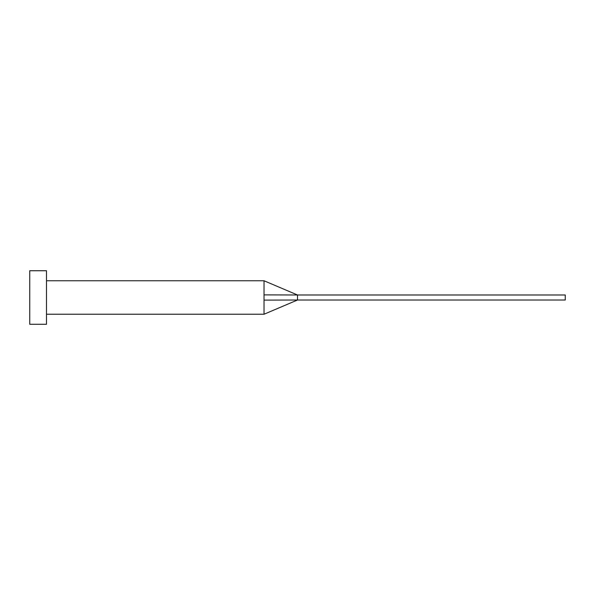 <?xml version="1.0" encoding="UTF-8"?>
<svg xmlns="http://www.w3.org/2000/svg" width="595" height="595" viewBox="0 0 595 595"><rect width="100%" height="100%" fill="white"/><g stroke="black" fill="none" stroke-linecap="round" stroke-linejoin="round"><path stroke-width="0.89" d="M264.031 297.5L264.031 314.234L264.031 300.111L297.5 300.014L297.5 294.986L264.031 294.889L264.031 297.5M46.484 297.5L46.484 324.275L29.75 324.275L29.75 270.725L46.484 270.725L46.484 297.5M46.484 280.766L264.031 280.766L264.031 294.889M264.031 280.766L297.5 294.986L565.25 294.986L565.25 300.014L297.5 300.014L264.031 314.234L46.484 314.234"/></g></svg>
